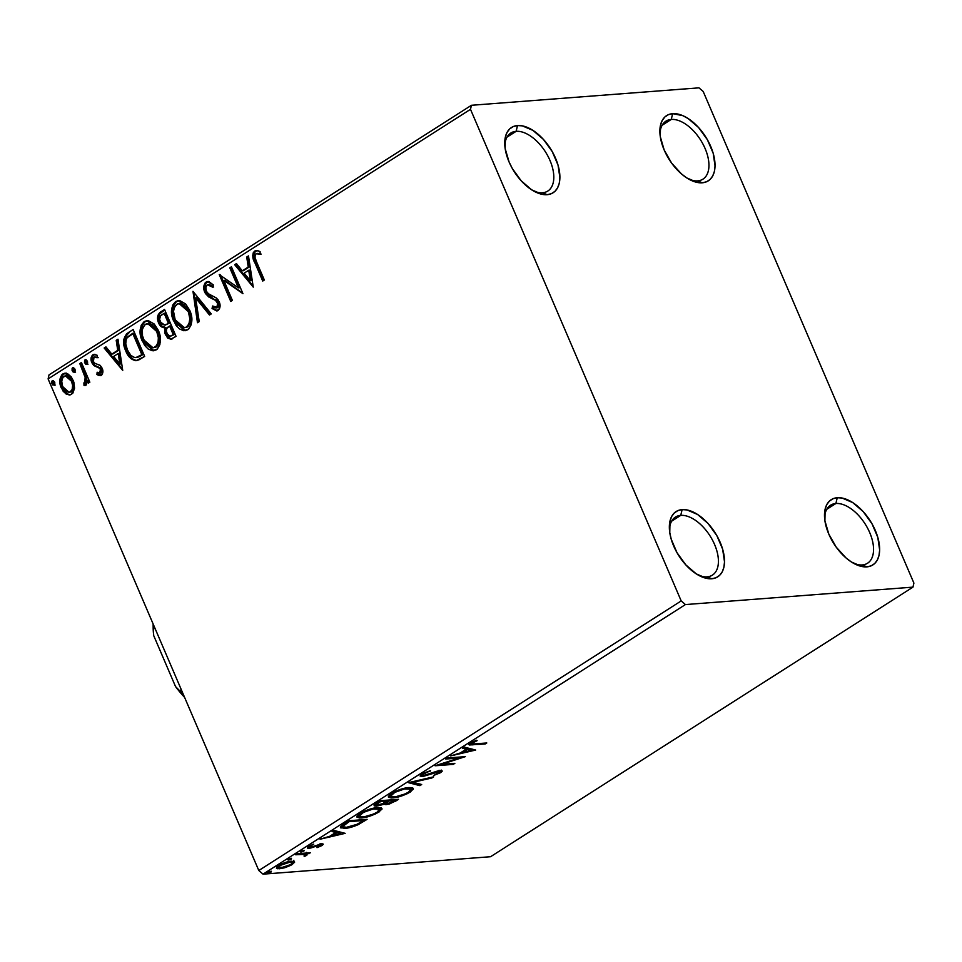 <?xml version="1.0" encoding="UTF-8"?>
<svg xmlns="http://www.w3.org/2000/svg" width="962" height="962" viewBox="0 0 962 962"><rect width="100%" height="100%" fill="white"/><g stroke="black" fill="none" stroke-linecap="round" stroke-linejoin="round"><path stroke-width="1.44" d="M680.747 515.379A34.404 19.084 57.5 0 0 669.432 529.521A34.404 19.084 -122.5 0 1 675.408 517.111A34.404 19.084 -122.5 0 1 680.747 515.379L671.596 521.224L680.747 515.379A34.404 19.084 -122.5 0 1 712.493 540.127A34.404 19.084 -122.5 0 1 712.433 575.12A34.404 19.084 -122.5 0 1 707.082 576.839L711.748 578.751A38.708 21.465 -122.5 0 1 700.408 576.214A38.708 21.465 -122.5 0 1 669.348 527.549A38.708 21.465 -122.5 0 1 682.118 509.619L680.747 515.379L682.118 509.619L686.94 509.932L697.546 514.454L708.056 523.496L716.87 535.69L722.642 549.182L724.518 561.904L723.869 567.364L722.185 571.933L719.528 575.432L716.005 577.741L711.748 578.751L706.926 578.439L696.32 573.917L685.81 564.874L676.995 552.681L671.223 539.189L669.768 532.599L670.009 521.007L671.692 516.438L674.338 512.938L677.861 510.63L682.118 509.619A38.708 21.465 -122.5 0 1 720.201 542.4A38.708 21.465 -122.5 0 1 711.748 578.751L707.082 576.839A34.404 19.084 -122.5 0 1 698.652 575.3A34.404 19.084 57.5 0 0 707.082 576.839A34.404 19.084 57.5 0 0 714.598 544.528A34.404 19.084 57.5 0 0 680.747 515.379M835.882 503.499A34.404 19.084 57.5 0 0 824.566 517.628A34.404 19.084 -122.5 0 1 830.543 505.218A34.404 19.084 -122.5 0 1 835.882 503.499L826.731 509.343L835.882 503.499A34.404 19.084 -122.5 0 1 867.628 528.234A34.404 19.084 -122.5 0 1 867.568 563.227A34.404 19.084 -122.5 0 1 862.217 564.947L866.882 566.858A38.708 21.465 -122.5 0 1 855.543 564.321A38.708 21.465 -122.5 0 1 824.482 515.656A38.708 21.465 -122.5 0 1 837.253 497.727L835.882 503.499L837.253 497.727L842.075 498.039L852.681 502.561L863.191 511.604L872.005 523.797L877.789 537.289L879.653 550.011L879.003 555.471L877.32 560.04L874.662 563.552L871.139 565.848L866.882 566.858L862.06 566.546L851.454 562.024L846.091 557.996L836.243 547.174L828.799 534.078L824.903 520.719L825.143 509.114L826.827 504.545L829.472 501.046L832.996 498.737L837.253 497.727A38.708 21.465 -122.5 0 1 875.336 530.507A38.708 21.465 -122.5 0 1 866.882 566.858L862.217 564.947A34.404 19.084 -122.5 0 1 853.787 563.407A34.404 19.084 57.5 0 0 862.217 564.947A34.404 19.084 57.5 0 0 869.732 532.635A34.404 19.084 57.5 0 0 835.882 503.499M671.272 119.432A34.404 19.084 57.5 0 0 659.956 133.574A34.404 19.084 -122.5 0 1 665.932 121.152A34.404 19.084 -122.5 0 1 671.272 119.432L662.121 125.276L671.272 119.432A34.404 19.084 -122.5 0 1 703.018 144.168A34.404 19.084 -122.5 0 1 702.957 179.16A34.404 19.084 -122.5 0 1 697.606 180.88L702.272 182.792A38.708 21.465 -122.5 0 1 690.932 180.255A38.708 21.465 -122.5 0 1 659.872 131.59A38.708 21.465 -122.5 0 1 672.642 113.66L671.272 119.432L672.642 113.66L682.683 115.608L688.071 118.494L698.58 127.537L707.395 139.73L713.179 153.223L715.043 165.945L714.393 171.404L712.71 175.974L710.052 179.485L706.529 181.782L702.272 182.792L697.45 182.479L686.844 177.958L681.481 173.93L671.632 163.107L664.189 150.012L660.293 136.652L660.533 125.048L662.217 120.478L664.862 116.979L668.386 114.67L672.642 113.66A38.708 21.465 -122.5 0 1 710.726 146.44A38.708 21.465 -122.5 0 1 702.272 182.792L697.606 180.88A34.404 19.084 -122.5 0 1 689.177 179.353A34.404 19.084 57.5 0 0 697.606 180.88A34.404 19.084 57.5 0 0 705.122 148.569A34.404 19.084 57.5 0 0 671.272 119.432M516.137 131.325A34.404 19.084 57.5 0 0 504.822 145.454A34.404 19.084 -122.5 0 1 510.798 133.045A34.404 19.084 -122.5 0 1 516.137 131.325L506.986 137.157L516.137 131.325A34.404 19.084 -122.5 0 1 547.883 156.06A34.404 19.084 -122.5 0 1 547.811 191.053A34.404 19.084 -122.5 0 1 542.472 192.773L547.137 194.685A38.708 21.465 -122.5 0 1 535.798 192.147A38.708 21.465 -122.5 0 1 504.737 143.482A38.708 21.465 -122.5 0 1 517.508 125.553L516.137 131.325L517.508 125.553L522.33 125.866L532.936 130.387L543.446 139.43L552.26 151.623L558.032 165.115L559.908 177.838L559.259 183.297L557.575 187.867L554.918 191.366L551.394 193.675L547.137 194.685L542.315 194.372L531.709 189.851L521.2 180.808L512.385 168.615L509.054 161.905L505.158 148.545L505.387 136.941L507.07 132.371L509.728 128.872L513.251 126.563L517.508 125.553A38.708 21.465 -122.5 0 1 555.591 158.333A38.708 21.465 -122.5 0 1 547.137 194.685L542.472 192.773A34.404 19.084 -122.5 0 1 534.042 191.234A34.404 19.084 57.5 0 0 542.472 192.773A34.404 19.084 57.5 0 0 549.987 160.462A34.404 19.084 57.5 0 0 516.137 131.325M913.9 583.092L703.198 91.486L698.965 87.843L471.428 105.279L49.038 374.867L48.1 378.908L470.49 109.319L681.192 600.925L258.802 870.514L48.1 378.908L258.802 870.514L263.035 874.157L685.425 604.569L912.962 587.133L490.572 856.721L263.035 874.157L490.572 856.721L912.962 587.133L913.9 583.092L703.198 91.486L698.965 87.843L471.428 105.279L470.49 109.319L681.192 600.925L685.425 604.569L912.962 587.133L913.9 583.092M294.528 861.832L289.466 861.435L281.902 863.792L276.659 867.135L276.467 868.205L277.513 868.746L283.994 867.952L290.885 865.307L294.576 862.301L291.426 861.182C287.71 861.447 283.453 862.89 278.655 865.511L276.407 868.097L279.509 868.782L285.786 867.423L292.34 864.465L294.528 861.832M297.294 853.739L295.671 854.773L305.038 854.352L305.555 854.905L303.98 855.988L304.617 856.372L307.058 854.953L306.95 853.907L310.522 852.729L297.294 853.739L295.671 854.773L304.401 854.244L304.617 856.372L306.301 855.543L306.95 853.907L310.522 852.729L297.294 853.739M309.475 846.596L308.357 846.74L309.006 848.28L311.592 847.787L311.315 847.137L311.592 847.787L315.5 846.332L315.247 845.718L315.5 846.332L318.494 845.189L318.23 844.564L320.081 844.84L319.769 844.119L320.286 845.706L317.003 847.666L322.017 845.526L323.244 844.311L322.679 843.83L310.221 847.257L310.041 846.416L313.744 844.119L307.924 846.873L307.515 848.135L310.185 848.123L320.599 844.852L317.003 847.666L322.017 845.526L321.356 843.987L320.599 844.42M344.107 823.869L340.62 826.623L340.764 827.909L348.797 827.789L357.768 824.867L367.111 819.347L349.014 820.73L340.428 827.536L344.841 828.354C348.304 828.222 352.777 826.983 358.237 824.638L367.111 819.347L349.014 820.73L344.107 823.869M386.243 803.042L385.522 803.114L386.183 804.653L395.538 801.202L395.033 799.566L395.538 801.202L398.521 799.302L380.423 800.685L374.254 804.978L374.314 805.94L376.358 806.168L384.319 803.679L385.209 804.665L389.382 804.04L398.521 799.302L380.423 800.685L374.098 805.687L376.358 806.168L384.199 804.256M408.85 782.539L419.913 785.641L421.681 784.511L413.083 782.286L431.95 777.957L433.718 776.827L408.585 782.707L419.913 785.641L421.681 784.511L413.083 782.286L431.95 777.957L433.718 776.827L408.85 782.539M445.683 759.042L459.139 758.008L435.113 765.776L453.222 764.393L454.846 763.347L441.342 764.393L465.404 756.613L447.306 757.996L445.683 759.042L459.139 758.008L435.113 765.776L453.222 764.393L454.846 763.347L441.342 764.393L465.404 756.613L447.306 757.996L445.683 759.042M474.747 743.879L471.596 743.47L477.116 740.668L476.539 740.247L470.466 742.953L468.939 744.299L469.36 744.973L485.173 743.999L486.796 742.965L474.747 743.879C472.041 744.372 471.236 744.011 472.342 742.808L477.116 740.668L476.539 740.247L470.466 742.953L468.903 744.684L485.173 743.999L486.796 742.965L474.747 743.879M475.685 750.047L464.357 747.113L462.59 748.244L466.221 749.182L460.293 752.969L450.553 755.928L475.685 750.047L464.357 747.113L462.59 748.244L466.221 749.182L460.293 752.969L450.553 755.928L475.685 750.047M421.789 774.025L420.105 776.021L423.136 776.394L439.393 771.596L439.093 772.618L433.561 775.48L440.704 772.642L442.171 771.223L441.498 770.574L437.169 771.151L424.374 775.396L422.655 775.3L423.196 774.206L430.483 770.694L422.751 773.46L420.105 776.021L422.222 776.502L438.708 771.584L438.864 772.763L433.561 775.48L440.704 772.642L442.171 770.947L436.664 771.296L423.869 775.456L422.571 775.18L423.761 773.809L430.483 770.694L421.789 774.025M408.886 787.553L395.803 791.125L389.658 794.66L388.444 797.161L391.209 797.979L396.428 797.39L406.926 793.878L413.323 789.237L412.506 787.806L408.886 787.553C403.812 787.902 397.955 789.874 391.306 793.482L388.371 797.017L392.724 797.919C397.847 797.582 403.751 795.586 410.461 791.942L413.359 788.479L408.886 787.553M377.477 807.599L364.394 811.17L358.249 814.706L357.034 817.207L359.8 818.025L365.019 817.435L375.517 813.924L381.914 809.282L381.096 807.852L377.477 807.599C372.402 807.948 366.546 809.92 359.896 813.527L356.962 817.075L361.315 817.965C366.438 817.628 372.342 815.644 379.052 811.988L381.95 808.525L377.477 807.599M345.178 833.345L333.85 830.41L332.082 831.541L335.714 832.479L329.786 836.267L320.045 839.225L345.178 833.345L333.85 830.41L332.082 831.541L335.714 832.479L329.786 836.267L320.045 839.225L345.178 833.345M303.715 850.36L300.36 851.947L303.15 851.49L304.16 850.36L300.853 851.334L301.01 852.079L303.872 851.105L303.559 850.372L303.872 851.105M291.27 858.308L287.903 859.896L290.692 859.439L291.51 858.296L288.408 859.282L288.552 860.04L291.414 859.054L291.101 858.32L291.414 859.054M270.959 871.271L267.592 872.859L270.382 872.402L271.404 871.271L268.097 872.245L268.254 872.991L271.116 872.017L270.803 871.283L271.116 872.017M74.567 388.227L73.858 382.142L71.332 376.996L67.713 373.797L64.322 373.292L61.592 375.036L59.836 380.267L60.582 386.051L63.179 391.269L66.498 394.252L70.178 394.889L72.799 393.217L74.567 388.227L73.16 380.255L65.007 373.184L62.867 373.941C59.355 377.669 58.814 382.311 61.243 387.854L65.813 393.831L69.456 395.009L71.573 394.276L74.567 388.227M81.421 362.53L79.798 363.564L85.582 378.583L85.45 381.818L83.898 382.888L84.019 385.473L84.8 385.582L86.376 384.439L86.977 380.327L88.227 383.213L89.851 382.179L81.421 362.53L79.798 363.564L85.269 377.08L84.019 385.473L85.546 385.365L86.977 380.327L88.227 383.213L89.851 382.179L81.421 362.53M100.697 375.589L96.921 374.543L101.912 374.771L102.874 372.114L102.321 368.662L99.964 365.235L94.901 363.359L93.651 362.013L93.326 357.936L94.829 356.854L97.162 357.756L97.306 355.339L93.362 354.533L91.222 357.287L91.63 362.169L94.035 365.668L100.06 368.482L100.685 372.294L99.363 373.196L97.15 372.246L96.921 374.543L99.05 375.553L101.25 375.336C103.114 373.448 103.403 371.067 102.14 368.205L100.313 365.512L94.601 363.167L93.41 361.544L94.048 357.106L97.451 357.203M136.027 360.69L144.661 356.409L133.141 329.521L126.455 334.018L123.773 339.406L124.459 347.246L128.451 355.808L131.265 358.862L135.606 360.678L138.841 359.908L144.661 356.409L133.141 329.521L128.235 332.66C123.016 337.229 122.198 343.314 125.757 350.926C127.874 356.589 131.301 359.848 136.027 360.69L136.267 360.666M164.55 309.475L159.8 312.554L157.996 315.187L157.564 318.506L158.61 322.979L161.195 326.599L164.899 327.729L164.779 333.032L167.629 338.071L170.923 339.225L176.07 336.363L164.55 309.475L160.329 312.169C157.311 314.923 156.734 318.53 158.61 322.979C159.969 326.214 162.061 327.789 164.899 327.729L165.368 334.716L170.502 339.285L176.07 336.363L164.55 309.475M192.977 291.33L197.463 322.715L199.23 321.585L195.623 297.907L209.5 315.019L211.267 313.901L192.977 291.33L197.463 322.715L199.23 321.585L195.623 297.907L209.5 315.019L211.267 313.901L192.977 291.33M229.81 267.833L238.372 287.83L219.24 274.567L230.772 301.455L232.395 300.421L223.797 280.363L242.953 293.675L231.433 266.787L229.81 267.833L231.626 267.244L229.81 267.833L238.372 287.83L219.24 274.567L230.772 301.455L232.395 300.421L223.797 280.363L242.953 293.675L231.433 266.787L229.81 267.833M256.674 262.145L254.942 257.227L255.279 254.521L256.878 253.475L260.137 254.172L260.077 251.575L257.431 250.565L254.762 251.022L253.295 252.645L252.705 255.676L254.184 261.099L262.722 281.06L264.346 280.026L256.674 262.145C254.774 259.163 254.533 256.373 255.964 253.764L260.137 254.172L260.077 251.575L256.361 250.493L254.762 251.022C252.14 254.485 252.188 258.441 254.942 262.903L262.722 281.06L264.346 280.026L256.674 262.145M253.246 287.109L248.485 255.904L246.717 257.034L248.244 267.039L242.316 270.827L236.448 263.588L234.68 264.718L253.246 287.109L248.485 255.904L246.717 257.034L248.244 267.039L242.316 270.827L236.448 263.588L234.68 264.718L253.246 287.109M217.244 310.798L212.049 308.477L216.727 310.882L218.085 310.425C220.334 308.105 220.695 305.219 219.168 301.743L216.582 298.184L208.045 293.518L206.385 291.221C205.303 288.6 205.64 286.46 207.383 284.776L212.614 287.145L213.348 284.944L207.66 281.553L205.159 282.888L203.812 286.676L205.339 293.422L208.826 297.03L215.861 300.565L217.989 304.172L216.919 307.66L215.211 307.816L212.614 306.012L212.049 308.477L216.522 310.894L219.601 308.489L219.889 304.052L218.061 299.759L215.969 297.739L208.574 293.939L206.385 291.221L205.808 287.65L207.07 285.005L208.79 284.511L212.614 287.145L213.348 284.944L209.007 281.71L206.084 282.094L208.177 281.553M189.755 310.353L185.654 303.98L179.762 300.613L175.601 301.551L172.607 305.219L171.525 312.193L172.631 318.374L176.082 325.409L179.509 328.908L183.634 330.712L188.744 329.028L191.27 324.591L191.715 317.737L189.755 310.353L178.451 300.565L175.601 301.551C170.851 306.806 170.166 313.239 173.569 320.851L184.92 330.748L187.843 329.725C192.52 324.41 193.158 317.953 189.755 310.353M158.345 330.399L154.245 324.026L148.352 320.659L144.192 321.597L141.198 325.276L140.115 332.239L141.222 338.42L144.673 345.454L148.1 348.953L152.224 350.757L157.335 349.074L159.86 344.637L160.305 337.782L158.345 330.399L147.042 320.611L144.192 321.597C139.442 326.852 138.756 333.285 142.16 340.897L153.511 350.793L156.433 349.771C161.111 344.456 161.748 337.999 158.345 330.399M122.727 370.406L117.977 339.201L116.21 340.332L117.737 350.336L111.796 354.112L105.94 346.885L104.173 348.016L122.727 370.406L117.977 339.201L116.21 340.332L117.737 350.336L111.796 354.112L105.94 346.885L104.173 348.016L122.727 370.406M87.386 361.147L85.738 359.608L84.572 360.353L84.524 362.47L85.642 364.141L87.265 363.997L87.638 361.965L85.065 359.764L84.68 362.866L86.989 364.249L87.386 361.147M74.928 369.095L73.292 367.556L72.126 368.302L72.078 370.418L73.184 372.09L74.82 371.945L75.18 369.913L72.619 367.712L72.222 370.815L74.531 372.198L74.928 369.095M54.618 382.058L52.982 380.519L51.816 381.265L51.768 383.381L52.886 385.053L54.509 384.908L54.882 382.876L52.309 380.675L51.912 383.778L54.221 385.161L54.618 382.058M257.094 250.457L254.329 252.561L253.956 257.263L263.552 280.531L255.976 262.83L254.942 262.903L255.976 262.83C253.234 258.357 253.174 254.401 255.796 250.938L256.878 250.493M261.171 254.088L256.998 253.691M255.964 253.764L257.191 253.475M257.912 253.391L260.449 253.86M253.078 286.063L235.714 264.634L234.68 264.718L236.76 263.973L235.714 264.634L253.078 286.063M243.35 270.743L249.278 266.955L248.244 267.039L249.278 266.955L247.751 256.95L246.717 257.034L248.569 256.433L247.751 256.95L249.278 266.955L243.35 270.743M251.371 280.627L249.759 270.154L248.725 270.238L249.759 270.154L251.371 280.627L250.336 280.712L244.192 273.136L248.725 270.238L250.336 280.712L251.371 280.627M242.725 293.157L224.831 280.291L223.797 280.363L224.831 280.291L242.725 293.157M231.601 300.914L220.478 274.952L231.601 300.914M219.877 274.519L219.24 274.567L219.877 274.519M239.418 287.746L238.372 287.83L239.418 287.746L230.844 267.749L239.418 287.746M207.383 284.776L209.283 284.403M213.648 287.061L208.417 284.692M216.919 307.66L217.953 307.575L218.627 302.814L217.592 302.898L216.919 307.66L216.101 307.936L217.953 307.575L212.614 306.012L212.049 308.477L213.083 308.405L213.468 306.722L213.083 308.405L217.556 310.81M215.127 300.048L217.592 302.898L218.627 302.814L216.161 299.964L211.965 298.653L215.127 300.048M204.738 292.22L211.965 298.653L212.999 298.569L205.772 292.135L204.738 292.22L205.772 292.135C204.076 288.083 204.521 284.716 207.119 282.01L206.084 282.094C203.487 284.788 203.042 288.167 204.738 292.22M208.465 281.505L206.193 282.816M205.495 283.898L204.966 289.442L207.131 294.456M207.936 295.394L218.17 301.912L218.975 306.096L217.953 307.575L216.246 307.732M216.895 300.493L217.58 301.13M209.103 284.427L213.071 286.484M210.233 314.562L196.657 297.823L195.623 297.907L196.657 297.823L210.233 314.562M198.412 322.102L193.903 292.472L198.412 322.102M185.365 330.688L174.603 320.779L173.569 320.851L174.603 320.779C171.2 313.167 171.885 306.734 176.635 301.467L178.968 300.541L175.721 302.152L173.641 305.146L172.559 312.109L173.665 318.29L177.116 325.324M178.655 300.613L177.621 300.95M182.515 329.99L184.668 330.639M180.339 303.415L184.463 304.954M185.714 306.012L188.732 310.377M184.439 327.741L187.626 326.936L184.439 327.741L175.192 319.829C172.426 313.684 172.98 308.501 176.84 304.269L179.064 303.499L188.131 311.411L189.165 311.327L189.923 313.323L190.849 318.662L189.983 323.905L187.626 326.936L184.259 327.609M189.165 311.327L188.131 311.411C190.873 317.508 190.356 322.715 186.592 327.02L187.626 326.936C191.39 322.631 191.907 317.424 189.165 311.327L180.098 303.427L179.064 303.499M171.044 339.201L166.402 334.632L165.368 334.716L166.402 334.632L165.933 327.645L164.899 327.729L165.933 327.645C163.095 327.717 161.003 326.13 159.644 322.907L158.61 322.979L159.644 322.907C157.768 318.446 158.345 314.851 161.363 312.097L164.742 309.932L159.512 314.033L158.766 319.973L161.556 325.902L165.933 327.645L165.5 331.168L167.027 335.906M164.009 327.477L164.971 327.645M167.761 337.001L168.675 338.011M169.661 338.732L171.957 339.141M165.043 325.108L169.42 323.184L164.851 325.12L160.245 321.945C158.97 318.554 159.644 316.053 162.253 314.454L165.139 313.191L169.42 323.184L164.502 325.036M169.973 336.315L174.302 334.56L169.973 336.315L166.967 333.622C165.717 330.447 166.306 328.078 168.747 326.551L170.611 325.95L174.302 334.56L170.527 336.207M169.577 326.022L173.268 334.644L174.302 334.56L170.611 325.95L169.577 326.022L173.268 334.644L169.889 336.315L167.773 335.065L166.342 331.277L166.751 328.475L169.577 326.022M164.851 325.12L161.568 323.99L159.62 319.444L160.401 316.041L164.105 313.275L168.386 323.268L169.42 323.184L165.139 313.191L164.105 313.275L168.386 323.268L165.404 325.108M153.956 350.733L143.194 340.825L142.16 340.897L143.194 340.825C139.803 333.213 140.476 326.779 145.226 321.512L147.571 320.587L144.312 322.198L142.232 325.192L141.149 332.155L142.256 338.335L145.707 345.37M147.246 320.659L146.212 320.995M151.106 350.036L153.259 350.685M148.93 323.46L153.066 325M154.305 326.058L158.165 332.359L159.439 339.802L157.588 345.707L155.423 347.39L152.85 347.655M153.03 347.787L156.217 346.981L153.03 347.787L143.783 339.875C141.017 333.73 141.57 328.547 145.43 324.314L147.667 323.545L156.722 331.457L157.756 331.373L148.701 323.472L147.667 323.545M156.722 331.457C159.464 337.554 158.958 342.761 155.183 347.066L156.217 346.981C159.993 342.676 160.498 337.47 157.756 331.373L156.722 331.457L158.345 337.698L158.081 342.328L156.553 345.791L153.547 347.715L148.509 346.308L144.697 341.763L142.484 335.774L142.388 329.293L144.697 324.867L148.761 323.605L152.032 325.084L156.722 331.457M137.061 360.606C132.335 359.764 128.908 356.517 126.792 350.841L125.757 350.926L126.792 350.841C123.232 343.242 124.05 337.145 129.269 332.575L126.587 334.896L125.048 338.047L125.493 347.174L130.183 356.649L133.79 359.776L137.061 360.606M136.147 357.527L141.859 354.689L135.798 357.599C131.914 357.118 129.112 354.545 127.393 349.891C125.373 345.815 125.216 341.811 126.9 337.89L133.73 333.237L132.696 333.321L141.859 354.689L142.893 354.605L133.73 333.237L142.893 354.605L139.406 356.674M138.143 357.203L137.157 357.467M122.571 369.36L105.207 347.931L104.173 348.016L106.253 347.27L105.207 347.931L122.571 369.36M112.831 354.04L118.771 350.252L117.737 350.336L118.771 350.252L117.244 340.247L116.21 340.332L118.061 339.73L117.244 340.247L118.771 350.252L112.831 354.04M120.851 363.925L119.252 353.451L118.218 353.535L119.252 353.451L120.851 363.925L119.817 364.009L113.672 356.433L118.218 353.535L119.817 364.009L120.851 363.925M100.192 375.685L101.25 375.336M100.12 372.991L101.154 372.907L101.587 369.264L100.553 369.348L99.495 373.196L101.154 372.907L97.15 372.246L96.921 374.543L97.956 374.458L98.112 372.847L97.956 374.458L101.202 375.601L98.99 375.06M99.399 367.809L100.553 369.348L101.587 369.264L100.433 367.724L96.909 366.823L99.399 367.809M93.663 365.38L97.944 366.738L93.663 365.38L94.697 365.295L92.869 362.602L91.835 362.674L93.663 365.38M94.048 357.106L97.162 357.756L97.306 355.339L94.312 354.317L92.833 354.81C90.789 356.902 90.464 359.523 91.835 362.674L92.869 362.602C91.498 359.451 91.823 356.83 93.867 354.737L94.829 354.317M98.196 357.672L95.082 357.034M94.961 354.293L92.592 356.205L92.484 361.58L94.697 365.295L101.094 368.398L101.936 371.248L100.397 373.112M88.023 364.165L84.68 362.866L85.714 362.794L86.099 359.692L85.558 362.385L87.35 364.333M86.051 359.692L85.065 359.764L86.051 359.692M89.057 382.684L88.011 380.243L86.977 380.327L88.011 380.243L89.057 382.684M84.019 385.473L85.053 385.401L84.933 382.864L85.438 385.473M84.933 382.816L83.898 382.888M84.776 382.78L85.81 382.696L86.303 376.996L85.269 377.08L86.303 376.996L83.67 370.093L82.636 370.166L83.67 370.093L80.832 363.492L79.798 363.564L81.626 362.987L80.832 363.492L83.67 370.093M84.367 371.765L86.616 378.499L85.81 382.696M75.565 372.114L72.222 370.815L73.256 370.743L73.653 367.64L73.112 370.334L74.892 372.282M73.605 367.64L72.619 367.712L73.605 367.64M61.099 378.306L61.135 384.091L63.155 389.562L66.137 393.205L69.973 394.937L65.813 393.831L66.847 393.747L62.277 387.77L61.243 387.854L62.277 387.77C59.848 382.227 60.39 377.585 63.901 373.857L65.536 373.172M66.282 373.088L63.227 374.35L61.448 377.044M66.029 375.817L68.338 376.154L70.358 377.717L73.449 383.958L72.835 390.44L71.32 391.931L69.3 392.207M69.132 392.34L71.585 391.774L69.132 392.34L62.867 386.796C61.003 382.684 61.352 379.208 63.901 376.346L65.368 375.841L71.525 381.265L72.559 381.192L66.402 375.769L65.368 375.841M71.525 381.265C73.389 385.401 73.064 388.925 70.551 391.859L71.585 391.774C74.098 388.852 74.423 385.317 72.559 381.192L71.525 381.265L72.631 385.497L72.138 389.814L69.432 392.304L67.124 391.871L64.226 389.261L62.362 385.449L61.724 381.144L62.975 377.188L66.162 375.877L69.324 377.789L71.525 381.265M55.255 385.077L51.912 383.778L52.946 383.706L53.343 380.591L52.802 383.297L54.581 385.245M53.295 380.603L52.309 380.675L53.295 380.603M244.192 273.136L248.725 270.238L250.336 280.712L244.192 273.136M175.192 319.829L173.521 311.387L174.435 307.239L177.621 303.848L181.854 304.088L186.147 307.804L188.54 312.397L189.815 318.747L188.949 323.99L186.195 327.248L182.359 327.501L178.475 324.988L175.192 319.829M141.859 354.689L137.109 357.287L134.439 357.527L130.772 355.291L127.393 349.891L125.757 343.855L126.25 339.225L127.79 336.832L132.696 333.321L141.859 354.689M113.672 356.433L118.218 353.535L119.817 364.009L113.672 356.433M685.425 604.569L263.035 874.157L258.802 870.514L681.192 600.925L685.425 604.569M470.49 109.319L48.1 378.908L49.038 374.867L471.428 105.279L470.49 109.319M484.788 743.109L485.173 743.999L484.788 743.109M472.546 743.999L472.943 744.937L472.546 743.999M473.388 741.462L473.665 742.099L473.388 741.462M472.029 742.087L472.342 742.808L472.029 742.087M470.899 742.207L471.548 743.734L472.342 742.808M471.428 743.458L472.282 743.398M472.462 749.206L470.815 749.59L472.462 749.206M465.56 747.642L466.221 749.182L465.56 747.642L464.117 747.27L465.56 747.642M470.538 748.929L466.726 747.943L465.921 748.46L466.726 747.943L467.388 749.482L466.726 747.943L470.538 748.929L471.2 750.468L462.842 752.38L462.494 751.562L462.842 752.38L467.388 749.482L471.2 750.468L470.538 748.929M441.077 763.756L441.342 764.393L441.077 763.756M452.837 763.503L453.222 764.393L452.837 763.503M458.766 757.118L459.139 758.008L458.766 757.118M429.822 770.863L430.086 771.464L429.822 770.863M423.46 773.099L423.761 773.809L423.46 773.099M440.837 770.526L440.043 771.103L440.704 772.642L439.55 771.392M438.708 771.584L438.864 772.763M431.325 773.207L431.577 773.809L431.325 773.207M422.426 774.855L421.56 774.963L422.222 776.502L421.56 774.963L420.55 774.975M420.141 774.915L422.474 774.855M439.261 771.56L441.281 770.081M431.673 777.308L431.95 777.957L431.673 777.308M412.806 781.637L413.083 782.286L412.806 781.637M419.504 783.958L419.913 785.641L419.252 784.114L411.159 782.01L419.504 783.958M412.602 787.842L410.894 789.646M410.052 790.98L410.461 791.942L410.052 790.98M392.28 796.873L392.724 797.919L392.28 796.873M390.993 796.44L388.407 796.103M410.69 789.802L412.662 787.698M388.347 796.079L391.281 796.428M408.537 792.123C403.138 795.033 398.424 796.608 394.36 796.885L390.788 796.163L393.217 793.301L392.893 792.544L393.217 793.301C398.545 790.427 403.234 788.852 407.275 788.587L406.926 787.782L407.275 788.587L410.846 789.309L408.537 792.123L404.882 794.023L395.755 796.728L392.111 796.849L390.74 796.019L394.901 792.327L404.341 789.02L410.774 789.177L408.537 792.123M390.079 794.323L390.788 796.163M410.846 789.309L409.992 787.505M384.319 803.679L386.183 804.653L385.522 803.114L383.658 802.152M374.134 804.593L376.467 804.545L375.697 804.629L376.358 806.168L375.697 804.629L374.543 804.641M383.85 802.993L386.459 803.005M395.045 800.48L387.782 803.619L386.375 803.33L388.407 801.454L387.842 800.119L388.407 801.454L389.237 800.925L388.864 800.035L389.237 800.925L395.045 800.48L394.66 799.59L395.045 800.48L392.015 802.332L387.181 803.631L386.544 802.837L389.237 800.925L395.045 800.48M387.385 801.069L383.766 803.258L377.982 805.134L376.575 804.809L378.8 802.765L378.451 801.947L378.8 802.765L380.651 801.574L380.303 800.757L380.651 801.574L387.385 801.069L387.001 800.18L387.385 801.069L383.766 803.258L377.357 805.146L376.791 804.244L380.651 801.574L387.385 801.069M381.192 807.888L379.485 809.691M378.643 811.026L379.052 811.988L378.643 811.026M360.87 816.918L361.315 817.965L360.87 816.918M359.584 816.485L357.01 816.149M379.281 809.848L381.265 807.743M356.938 816.125L359.872 816.473M377.128 812.168C371.741 815.079 367.015 816.654 362.951 816.93L359.379 816.209L361.808 813.347L361.484 812.589L361.808 813.347C367.135 810.473 371.825 808.898 375.865 808.633L375.517 807.827L375.865 808.633L379.437 809.355L377.128 812.168L373.472 814.068L364.345 816.774L360.702 816.894L359.331 816.065L363.492 812.373L372.931 809.066L379.365 809.222L377.128 812.168M358.67 814.369L359.379 816.209M379.437 809.355L378.583 807.551M363.564 820.562L363.913 821.38L363.564 820.562M357.936 823.941L358.237 824.638L357.936 823.941M344.396 827.32L344.841 828.354L344.396 827.32M343.133 826.875L340.62 826.635M340.452 826.562L343.41 826.863M349.242 821.62L363.636 820.526L363.251 819.636L363.636 820.526L357.383 824.23L346.464 827.308L343.037 826.731L343.181 824.47L343.614 825.48L347.498 822.738L347.15 821.921L347.498 822.738L349.242 821.62L348.893 820.802L349.242 821.62L363.636 820.526L355.844 824.927L346.993 827.272L343.783 827.212L343.073 826.19L349.242 821.62M342.34 825.059L343.037 826.731M341.955 832.503L340.307 832.888L341.955 832.503M335.053 830.94L335.714 832.479L335.053 830.94L333.61 830.567L335.053 830.94M340.031 832.226L336.219 831.24L335.401 831.757L336.219 831.24L336.88 832.779L336.219 831.24L340.031 832.226L340.68 833.765L332.335 835.677L331.986 834.86L332.335 835.677L336.88 832.779L340.68 833.765L340.031 832.226M320.081 844.84L320.286 845.706M321.609 843.818L322.017 845.526L323.22 844.119L321.633 843.818L310.57 847.245L310.161 845.526L310.425 846.139L313.744 844.119L308.622 846.38L307.299 847.907L309.006 848.28L308.068 846.752M310.57 847.245L310.425 846.139M320.214 844.612L321.693 843.758M308.032 846.764L309.523 846.584M300.733 851.43L301.01 852.079L300.733 851.43M300.853 851.334L301.01 852.079M308.525 852.873L308.898 853.763L308.525 852.873M306.577 853.029L306.95 853.907L306.577 853.029M306.301 852.368L305.651 854.015L306.301 855.543L305.363 854.184M304.906 853.114L305.567 854.653L304.954 855.507M303.968 853.222L304.401 854.244L303.968 853.222M299.735 853.547L300.12 854.436L299.735 853.547M305.267 854.232L306.662 852.945M288.275 859.379L288.552 860.04L288.275 859.379M288.408 859.282L288.552 860.04M293.879 860.293L291.678 862.926M291.967 863.587L292.34 864.465L291.967 863.587M278.03 865.704L278.679 867.243L280.279 865.379L289.79 862.217L292.22 862.734L290.716 864.585L285.546 866.834L285.786 867.423L276.635 867.171M278.968 867.52L279.509 868.782L278.968 867.52M292.003 862.71L293.759 861.146M276.431 867.099L278.848 867.255M290.716 864.585L281.12 867.748L278.667 867.207L279.99 864.718L280.279 865.379L289.79 862.217L289.454 861.447L292.244 862.794L290.716 864.585M291.57 861.194L292.22 862.734M267.965 872.33L268.254 872.991L267.965 872.33M268.097 872.245L268.254 872.991M462.842 752.38L467.388 749.482L471.2 750.468L462.842 752.38M332.335 835.677L336.88 832.779L340.68 833.765L332.335 835.677M153.138 625.577L153.162 627.837A70.539 39.105 57.5 0 0 153.728 635.666L175.553 686.591A70.539 39.105 57.5 0 0 184.608 697.402L175.553 686.591L179.617 690.704A73.112 40.536 57.5 0 0 183.862 695.658A73.112 40.536 -122.5 0 1 179.617 690.704L181.277 689.646L179.617 690.704L175.553 686.591L153.728 635.666L153.283 629.244L154.942 628.186L153.283 629.244A73.112 40.536 -122.5 0 1 153.138 625.577A73.112 40.536 -122.5 0 1 153.138 623.977A73.112 40.536 57.5 0 0 153.283 629.244L153.162 627.669M256.842 253.475L257.876 253.403M216.727 310.882L217.761 310.798M170.502 339.285L171.537 339.201M84.872 385.57L85.907 385.497M84.355 382.912L85.39 382.828M422.571 775.18L421.909 773.652M439.73 771.801L439.069 770.261M386.375 803.33L385.714 801.803M376.575 804.809L375.926 803.282M320.851 845.021L320.19 843.482M309.668 847.041L309.006 845.514"/></g></svg>
